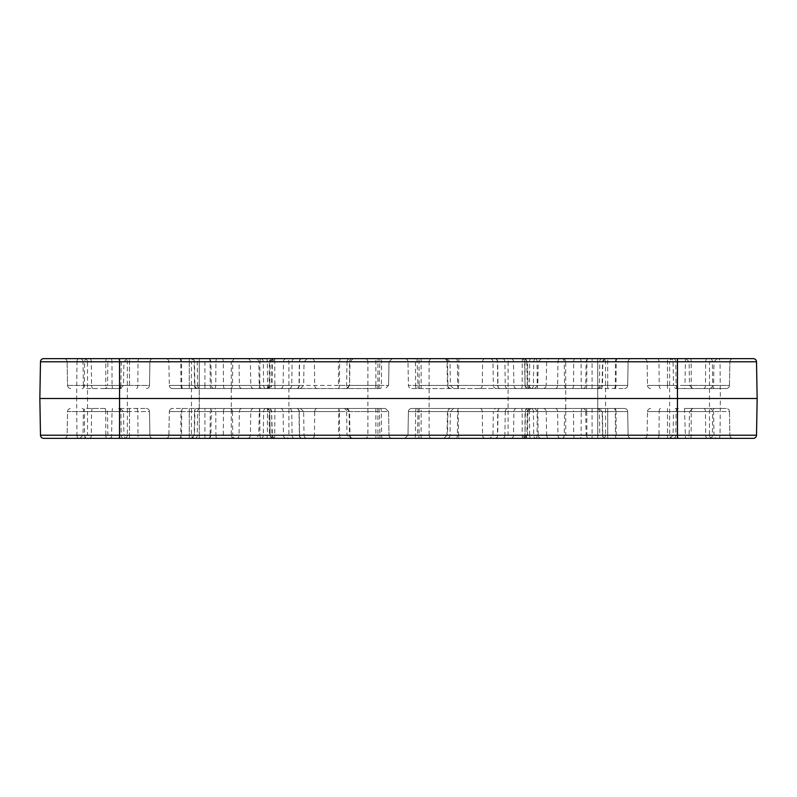 <?xml version="1.0" encoding="UTF-8"?>
<svg xmlns="http://www.w3.org/2000/svg" width="797" height="797" viewBox="0 0 797 797"><rect width="100%" height="100%" fill="white"/><g stroke="black" fill="none" stroke-linecap="round" stroke-linejoin="round"><path stroke-width="0.6" stroke-dasharray="3.98 2.99" d="M353.171 438.35L255.618 438.35L353.171 438.35A3.188 3.188 0 0 1 349.983 435.222L389.006 435.222L339.622 435.222L339.432 411.591L379.442 411.591L379.97 438.35M378.973 408.462L262.402 408.462L385.409 408.462L378.973 408.462L379.442 411.591L388.587 411.591L389.006 435.222A3.188 3.188 0 0 0 392.194 438.35L191.29 438.35L392.194 438.35A3.188 3.188 0 0 1 389.006 435.222L194.478 435.222L210.876 435.222L211.285 411.591L194.886 411.591A3.188 3.188 0 0 1 198.074 408.462L385.409 408.462L198.074 408.462M307.234 438.35L119.55 438.35L307.234 438.35A3.188 3.188 0 0 1 304.046 435.222L199.25 435.222L272.395 435.222L215.927 435.222L215.768 411.591L259.782 411.591L259.942 435.222A3.188 1.245 90 0 0 261.177 438.35M605.71 438.35L404.806 438.35L605.71 438.35A3.188 3.188 0 0 1 602.522 435.222L407.994 435.222L504.909 435.222L505.248 411.591L408.413 411.591A3.188 3.188 0 0 1 411.591 408.462L598.926 408.462L411.591 408.462A3.188 3.188 0 0 0 408.413 411.591L421.125 411.591L421.125 408.462M717.19 438.35L597.75 438.35L717.19 438.35A3.188 3.188 0 0 1 714.002 435.222L667.487 435.222L667.487 411.591L677.45 411.591L677.45 435.222L714.002 435.222L713.594 411.591L677.261 411.591L677.46 435.222L729.883 435.222L689.096 435.222A3.188 3.188 0 0 1 685.908 438.35L733.071 438.35L685.908 438.35M530.493 408.462L624.509 408.462L530.493 408.462A3.188 3.168 90 0 0 527.325 411.591L526.907 435.222L527.544 435.222L527.963 411.591L525.412 411.591L525.014 435.222L527.544 435.222A3.188 3.188 0 0 1 524.356 438.35L631.294 438.35L524.356 438.35M273.361 438.35A3.188 3.188 0 0 1 270.173 435.222L269.765 411.591L239.379 411.591L239.06 435.222A3.188 2.461 90 0 1 236.589 438.35M275.583 438.35A3.188 3.188 0 0 1 272.395 435.222L271.588 411.591A3.188 3.128 90 0 0 268.459 408.462L265.859 408.462A3.188 3.188 0 0 1 269.037 411.591L269.675 411.591L270.093 435.222A3.188 3.168 -90 0 0 273.261 438.35M127.112 438.35L63.929 438.35L127.112 438.35A3.188 3.188 0 0 1 123.924 435.222L67.117 435.222A3.188 3.188 0 0 1 63.929 438.35A3.188 3.188 0 0 0 67.117 435.222L129.512 435.222L129.512 411.591L119.55 411.591L119.55 435.222L119.739 411.591L83.406 411.591A3.188 3.188 0 0 1 86.594 408.462L104.307 408.462A3.188 3.188 0 0 1 107.485 411.591L137.821 411.591L137.991 435.222L107.904 435.222L123.924 435.222L123.505 411.591L107.485 411.591L107.904 435.222L111.092 438.35M234.477 438.35A3.188 3.188 0 0 1 231.289 435.162L199.25 435.162L231.289 435.162L231.289 361.838L199.25 361.838L199.25 438.35L199.25 435.162L119.55 435.162L199.25 435.162L199.25 361.838L231.289 361.838L234.477 358.65L199.25 358.65L234.477 358.65M712.677 438.35A3.188 3.188 0 0 1 709.489 435.162L677.45 435.162L709.489 435.162L709.489 361.838L677.45 361.838L677.45 438.35L677.45 435.162L597.75 435.162L677.45 435.162L677.45 361.838L709.489 361.838L712.677 358.65L677.45 358.65L712.677 358.65M285.724 438.35L511.276 438.35A3.188 3.188 0 0 1 508.087 435.162L508.087 361.838L288.912 361.838L508.087 361.838A3.188 3.188 0 0 1 511.276 358.65L285.724 358.65A3.188 3.188 0 0 1 288.912 361.838L288.912 435.162L508.087 435.162L288.912 435.162A3.188 3.188 0 0 1 285.724 438.35L511.276 438.35M602.373 438.35L672.827 438.35A3.188 3.188 0 0 1 669.639 435.162L669.639 361.838L605.561 361.838L669.639 361.838A3.188 3.188 0 0 1 672.827 358.65L602.373 358.65A3.188 3.188 0 0 1 605.561 361.838L605.561 435.162L669.639 435.162L605.561 435.162A3.188 3.188 0 0 1 602.373 438.35L672.827 438.35M124.173 438.35L194.627 438.35A3.188 3.188 0 0 1 191.439 435.162L191.439 361.838L127.361 361.838L191.439 361.838A3.188 3.188 0 0 1 194.627 358.65L124.173 358.65A3.188 3.188 0 0 1 127.361 361.838L127.361 435.162L191.439 435.162L127.361 435.162A3.188 3.188 0 0 1 124.173 438.35L194.627 438.35M364.707 438.35L432.293 438.35A3.188 3.188 0 0 1 429.105 435.162L367.895 435.162L429.105 435.162L429.105 361.838L367.895 361.838L367.895 435.162A3.188 3.188 0 0 1 364.707 438.35L432.293 438.35M450.953 408.462A3.188 3.039 90 0 0 447.914 411.591L447.525 435.222L449.996 435.222L450.415 411.591L415.606 411.591L415.466 435.222L449.996 435.222A3.188 3.188 0 0 1 446.808 438.35M541.382 438.35A3.188 3.188 0 0 1 538.194 435.222L482.593 435.222L482.275 411.591L533.402 411.591L533.721 435.222A3.188 2.491 90 0 0 536.212 438.35M523.639 358.65L677.45 358.65L523.639 358.65A3.188 3.188 0 0 1 526.827 361.778L628.106 361.778A3.188 3.188 0 0 1 631.294 358.65L489.766 358.65L631.294 358.65A3.188 3.188 0 0 0 628.106 361.778A3.188 3.188 0 0 1 631.294 358.65A3.188 3.188 0 0 0 628.106 361.778L492.954 361.778L628.106 361.778L526.827 361.778L527.235 385.409L557.621 385.409L557.94 361.778A3.188 2.461 90 0 1 560.411 358.65M521.417 358.65A3.188 3.188 0 0 1 524.605 361.778L525.024 385.409L525.014 361.778A3.188 3.128 90 0 0 521.886 358.65M404.806 358.65L605.71 358.65L404.806 358.65A3.188 3.188 0 0 1 407.994 361.778L602.522 361.778L407.994 361.778A3.188 3.188 0 0 0 404.806 358.65L541.382 358.65L404.806 358.65M669.888 358.65L733.071 358.65L669.888 358.65A3.188 3.188 0 0 1 673.076 361.778L647.094 361.778A3.188 3.188 0 0 0 643.906 358.65A3.188 3.188 0 0 1 647.094 361.778A3.188 3.188 0 0 0 643.906 358.65A3.188 3.188 0 0 1 647.094 361.778L714.002 361.778L647.094 361.778L689.096 361.778L673.076 361.778L673.495 385.409L676.085 385.409L675.776 361.778A3.188 2.361 90 0 0 673.415 358.65M443.829 358.65A3.188 3.188 0 0 1 447.017 361.778L447.436 385.409L458.504 385.409L458.883 358.65M489.766 358.65A3.188 3.188 0 0 1 492.954 361.778L493.363 385.409L497.746 385.409L497.428 361.778A3.188 2.491 90 0 0 494.937 358.65M380.348 388.537L198.074 388.537L380.348 388.537A3.188 1.046 90 0 0 381.394 385.409L381.534 361.778L347.004 361.778A3.188 3.188 0 0 1 350.192 358.65L255.618 358.65L350.192 358.65M255.618 358.65A3.188 3.188 0 0 1 258.806 361.778L381.534 361.778A3.188 1.046 90 0 1 382.58 358.65M273.261 358.65A3.188 3.168 -90 0 0 270.093 361.778L269.456 361.778L269.037 385.409L271.588 385.409L271.986 361.778L269.456 361.778A3.188 3.188 0 0 1 272.644 358.65L84.323 358.65L272.644 358.65M191.29 358.65L392.194 358.65L191.29 358.65A3.188 3.188 0 0 1 194.478 361.778L194.886 385.409L197.546 385.409L197.238 361.778A3.188 2.341 90 0 0 194.896 358.65M139.316 358.65A3.188 1.325 -90 0 0 137.991 361.778L107.904 361.778L107.485 385.409L120.915 385.409L121.224 361.778L107.904 361.778A3.188 3.188 0 0 1 111.092 358.65L63.929 358.65L111.092 358.65M79.81 358.65A3.188 3.188 0 0 1 82.998 361.778L149.906 361.778A3.188 3.188 0 0 1 153.094 358.65A3.188 3.188 0 0 0 149.906 361.778A3.188 3.188 0 0 1 153.094 358.65A3.188 3.188 0 0 0 149.906 361.778A3.188 3.188 0 0 1 153.094 358.65A3.188 3.188 0 0 0 149.906 361.778L82.998 361.778L83.406 385.409L91.535 385.409L91.316 361.778A3.188 1.714 -90 0 0 89.603 358.65M84.323 358.65A3.188 3.188 0 0 1 87.511 361.838L119.55 361.838L87.511 361.838L87.511 435.162L119.55 435.162L87.511 435.162L84.323 438.35M562.523 358.65A3.188 3.188 0 0 1 565.711 361.838L597.75 361.838L565.711 361.838L565.711 435.162L597.75 435.162L565.711 435.162L562.523 438.35M432.293 358.65L364.707 358.65A3.188 3.188 0 0 1 367.895 361.838L429.105 361.838A3.188 3.188 0 0 1 432.293 358.65L364.707 358.65M555.16 408.462A3.188 2.461 90 0 1 557.621 411.591L557.94 435.222L607.712 435.222L607.712 411.591L527.235 411.591A3.188 3.188 0 0 1 530.423 408.462M528.541 408.462A3.188 3.128 -90 0 0 525.412 411.591L525.024 411.591A3.188 3.188 0 0 1 528.212 408.462M104.307 408.462L86.594 408.462M676.673 388.537L726.286 388.537L676.673 388.537A3.188 3.188 0 0 1 673.495 385.409L684.952 385.409L685.47 358.65M421.125 388.537L421.125 385.409L408.413 385.409A3.188 3.188 0 0 0 411.591 388.537L598.926 388.537L411.591 388.537A3.188 3.188 0 0 1 408.413 385.409L407.994 361.778L408.413 385.409L415.606 385.409L415.466 361.778A3.188 1.046 90 0 0 414.42 358.65M198.074 388.537A3.188 3.188 0 0 1 194.886 385.409L204.909 385.409L204.909 358.65M118.554 388.537L86.594 388.537A3.188 3.188 0 0 1 83.406 385.409L105.722 385.409A3.188 0.847 90 0 1 104.875 388.537L118.554 388.537A3.188 2.361 -90 0 0 120.915 385.409L112.048 385.409L111.988 361.778L121.224 361.778A3.188 2.361 90 0 1 123.585 358.65M93.259 388.537A3.188 1.714 90 0 1 91.535 385.409L149.487 385.409A3.188 3.188 0 0 1 146.309 388.537A3.188 3.188 0 0 0 149.487 385.409A3.188 3.188 0 0 1 146.309 388.537A3.188 3.188 0 0 0 149.487 385.409L107.485 385.409A3.188 3.188 0 0 1 104.307 388.537M268.459 388.537L172.491 388.537L268.459 388.537A3.188 3.128 -90 0 0 271.588 385.409L259.782 385.409L259.942 361.778L271.986 361.778A3.188 3.128 90 0 1 275.114 358.65M258.537 388.537A3.188 1.245 90 0 0 259.782 385.409L169.313 385.409A3.188 3.188 0 0 0 172.491 388.537A3.188 3.188 0 0 1 169.313 385.409A3.188 3.188 0 0 0 172.491 388.537L300.449 388.537L172.491 388.537A3.188 3.188 0 0 1 169.313 385.409L269.037 385.409A3.188 3.188 0 0 1 265.859 388.537M86.594 388.537L104.875 388.537M262.402 388.537A3.188 3.188 0 0 1 259.214 385.409L258.806 361.778L274.776 361.778A3.188 0.687 -90 0 0 274.088 358.65M352.513 358.65A3.188 3.039 -90 0 0 349.475 361.778L347.004 361.778L346.585 385.409A3.188 3.188 0 0 1 343.407 388.537M450.624 388.537A3.188 3.188 0 0 1 447.436 385.409L447.914 385.409A3.188 3.039 90 0 0 450.953 388.537M496.551 388.537A3.188 3.188 0 0 1 493.363 385.409L497.986 385.409A3.188 2.451 90 0 0 500.436 388.537L624.509 388.537L500.436 388.537M530.423 388.537A3.188 3.188 0 0 1 527.235 385.409L527.325 385.409A3.188 3.168 90 0 0 530.493 388.537L528.212 388.537A3.188 3.188 0 0 1 525.024 385.409L537.218 385.409A3.188 1.245 90 0 0 538.463 388.537L530.493 388.537M528.212 388.537L538.463 388.537M684.493 408.462L726.286 408.462L684.493 408.462L685.47 438.35M657.684 438.35A3.188 1.325 -90 0 0 659.009 435.222L689.096 435.222L689.515 411.591L673.495 411.591A3.188 3.188 0 0 1 676.673 408.462M500.436 408.462L624.509 408.462L500.436 408.462A3.188 2.451 90 0 0 497.986 411.591L546.204 411.591L546.612 435.222L497.667 435.222L497.986 411.591L493.363 411.591A3.188 3.188 0 0 1 496.551 408.462M522.912 438.35A3.188 0.687 -90 0 1 522.224 435.222L522.135 411.591L447.436 411.591A3.188 3.188 0 0 1 450.624 408.462M343.407 408.462A3.188 3.188 0 0 1 346.585 411.591L259.214 411.591A3.188 3.188 0 0 1 262.402 408.462M265.859 408.462L268.459 408.462M530.912 408.462A3.188 2.491 -90 0 1 533.402 411.591L537.786 411.591L538.194 435.222L458.554 435.222L458.165 408.462M241.84 408.462A3.188 2.461 -90 0 0 239.379 411.591L303.637 411.591L304.046 435.222L299.572 435.222A3.188 2.491 90 0 0 302.063 438.35M346.376 408.462L349.564 411.591L349.983 435.222L338.446 435.222L338.117 438.35M191.29 438.35L194.478 435.222L194.886 411.591L388.587 411.591L389.006 435.222L377.957 435.222A3.188 0.508 90 0 0 378.465 438.35M421.125 438.35L421.125 411.591L602.114 411.591L602.522 435.222L599.762 435.222A3.188 2.341 90 0 0 602.104 438.35M753.324 358.65A3.188 3.188 0 0 1 756.512 361.778A3.188 3.188 0 0 0 753.324 358.65L43.676 358.65A3.188 3.188 0 0 0 40.488 361.778L76.98 361.778L76.632 398.5L39.85 398.5L40.488 435.222A3.188 3.188 0 0 0 43.676 438.35L753.324 438.35A3.188 3.188 0 0 0 756.512 435.222L757.15 398.5L720.368 398.5L720.02 435.222L76.98 435.222L76.632 398.5L720.368 398.5L720.02 361.778L756.512 361.778L757.15 398.5M543.036 408.462A3.188 3.168 -90 0 1 546.204 411.591L597.75 411.591L597.75 438.35L631.294 438.35L489.766 438.35L597.75 438.35L597.75 435.162L597.75 438.35L597.75 435.222L546.612 435.222A3.188 3.168 -90 0 0 549.771 438.35M104.875 408.462A3.188 0.847 90 0 1 105.722 411.591L119.55 411.591L119.55 408.462L146.309 408.462L119.55 408.462L119.55 411.591L67.536 411.591L67.117 435.222A3.188 3.188 0 0 1 63.929 438.35M79.81 438.35L82.998 435.222L83.406 411.591L105.722 411.591L105.832 435.222L82.998 435.222L119.54 435.222L119.55 411.591L129.512 411.591L129.512 435.222L149.906 435.222A3.188 3.188 0 0 0 153.094 438.35A3.188 3.188 0 0 1 149.906 435.222A3.188 3.188 0 0 0 153.094 438.35A3.188 3.188 0 0 1 149.906 435.222L149.487 411.591L149.906 435.222L149.487 411.591L149.906 435.222L137.991 435.222A3.188 1.325 90 0 0 139.316 438.35M111.53 438.35L112.048 411.591L67.536 411.591A3.188 3.188 0 0 1 70.714 408.462A3.188 3.188 0 0 0 67.536 411.591L67.117 435.222M179.484 438.35A3.188 1.325 90 0 0 180.809 435.222L180.979 411.591L194.488 411.591L194.209 435.222L168.894 435.222L169.313 411.591L168.894 435.222A3.188 3.188 0 0 1 165.706 438.35A3.188 3.188 0 0 0 168.894 435.222A3.188 3.188 0 0 1 165.706 438.35A3.188 3.188 0 0 0 168.894 435.222L199.25 435.222L189.287 435.222L189.287 411.591L189.287 435.222L168.894 435.222L210.119 435.222L210.249 411.591L181.686 411.591L181.537 435.222A3.188 1.215 -90 0 1 180.321 438.35M616.679 438.35A3.188 1.215 -90 0 1 615.463 435.222L615.314 411.591L586.751 411.591L586.881 435.222L628.106 435.222L597.75 435.222L597.75 411.591L607.712 411.591L607.712 435.222L628.106 435.222A3.188 3.188 0 0 0 631.294 438.35A3.188 3.188 0 0 1 628.106 435.222A3.188 3.188 0 0 0 631.294 438.35A3.188 3.188 0 0 1 628.106 435.222L627.687 411.591L628.106 435.222L627.687 411.591L628.106 435.222L602.791 435.222L602.512 411.591L616.021 411.591L616.191 435.222A3.188 1.325 90 0 0 617.516 438.35M669.888 438.35L673.076 435.222L673.495 411.591L729.464 411.591A3.188 3.188 0 0 0 726.286 408.462A3.188 3.188 0 0 1 729.464 411.591L647.513 411.591A3.188 3.188 0 0 1 650.691 408.462A3.188 3.188 0 0 0 647.513 411.591L659.179 411.591L659.009 435.222L647.094 435.222L647.513 411.591L647.094 435.222A3.188 3.188 0 0 1 643.906 438.35A3.188 3.188 0 0 0 647.094 435.222A3.188 3.188 0 0 1 643.906 438.35A3.188 3.188 0 0 0 647.094 435.222L677.45 435.222L677.45 411.591L691.278 411.591L691.168 435.222A3.188 0.847 -90 0 1 690.322 438.35M729.464 411.591L729.883 435.222L729.464 411.591M182.902 408.462A3.188 1.215 90 0 0 181.686 411.591L169.313 411.591A3.188 3.188 0 0 1 172.491 408.462A3.188 3.188 0 0 0 169.313 411.591A3.188 3.188 0 0 1 172.491 408.462L300.449 408.462L172.491 408.462A3.188 3.188 0 0 0 169.313 411.591L180.979 411.591A3.188 1.325 -90 0 1 182.304 408.462M124.173 358.65L194.627 358.65M602.373 358.65L672.827 358.65M285.724 358.65L511.276 358.65M40.488 361.778L39.85 398.5M136.496 388.537A3.188 1.325 90 0 0 137.821 385.409L137.991 361.778L149.906 361.778L149.487 385.409A3.188 3.188 0 0 1 146.309 388.537A3.188 3.188 0 0 0 149.487 385.409L129.512 385.409L149.487 385.409L149.906 361.778L67.117 361.778L111.988 361.778L111.53 358.65M112.507 388.537L112.048 385.409L67.536 385.409A3.188 3.188 0 0 0 70.714 388.537A3.188 3.188 0 0 1 67.536 385.409L67.117 361.778L67.536 385.409L84.343 385.409L84.621 361.778A3.188 2.162 -90 0 1 86.783 358.65M241.84 388.537A3.188 2.461 -90 0 1 239.379 385.409L239.06 361.778L199.25 361.778L199.25 388.537L199.25 361.778L189.287 361.778L189.287 388.537L189.287 361.778L168.894 361.778L169.313 385.409A3.188 3.188 0 0 0 172.491 388.537A3.188 3.188 0 0 1 169.313 385.409L303.637 385.409L169.313 385.409L168.894 361.778A3.188 3.188 0 0 0 165.706 358.65A3.188 3.188 0 0 1 168.894 361.778A3.188 3.188 0 0 0 165.706 358.65A3.188 3.188 0 0 1 168.894 361.778L259.942 361.778A3.188 1.245 -90 0 1 261.177 358.65M500.237 388.537A3.188 2.491 -90 0 1 497.746 385.409L627.687 385.409A3.188 3.188 0 0 1 624.509 388.537A3.188 3.188 0 0 0 627.687 385.409A3.188 3.188 0 0 1 624.509 388.537A3.188 3.188 0 0 0 627.687 385.409L628.106 361.778A3.188 3.188 0 0 1 631.294 358.65A3.188 3.188 0 0 0 628.106 361.778L627.687 385.409L628.106 361.778L627.687 385.409L607.712 385.409L607.712 358.65L607.712 385.409L597.75 385.409L597.75 361.778L597.75 385.409L546.204 385.409L546.612 361.778A3.188 3.168 -90 0 1 549.771 358.65M678.446 388.537A3.188 2.361 90 0 1 676.085 385.409L647.513 385.409L647.094 361.778A3.188 3.188 0 0 0 643.906 358.65A3.188 3.188 0 0 1 647.094 361.778L647.513 385.409A3.188 3.188 0 0 0 650.691 388.537A3.188 3.188 0 0 1 647.513 385.409A3.188 3.188 0 0 0 650.691 388.537A3.188 3.188 0 0 1 647.513 385.409A3.188 3.188 0 0 0 650.691 388.537A3.188 3.188 0 0 1 647.513 385.409L677.261 385.409L677.45 358.65L677.45 361.838L597.75 361.838L597.75 358.65L597.75 435.162L597.75 361.838L677.45 361.838L677.45 358.65L677.45 385.409L647.513 385.409L667.487 385.409L667.487 358.65L667.487 385.409L677.45 385.409L677.45 361.778A3.188 1.554 90 0 1 679.014 358.65M675.697 388.537A3.188 1.554 90 0 0 677.261 385.409L729.464 385.409L729.883 361.778L729.464 385.409A3.188 3.188 0 0 1 726.286 388.537A3.188 3.188 0 0 0 729.464 385.409L684.952 385.409L684.493 388.537M614.696 408.462A3.188 1.325 90 0 1 616.021 411.591L627.687 411.591A3.188 3.188 0 0 0 624.509 408.462A3.188 3.188 0 0 1 627.687 411.591A3.188 3.188 0 0 0 624.509 408.462A3.188 3.188 0 0 1 627.687 411.591L615.314 411.591A3.188 1.215 90 0 0 614.098 408.462M675.697 408.462A3.188 1.554 -90 0 1 677.261 411.591L647.513 411.591A3.188 3.188 0 0 1 650.691 408.462A3.188 3.188 0 0 0 647.513 411.591A3.188 3.188 0 0 1 650.691 408.462A3.188 3.188 0 0 0 647.513 411.591L667.487 411.591L667.487 435.222L647.094 435.222L677.46 435.222A3.188 1.554 -90 0 0 679.014 438.35M136.496 408.462A3.188 1.325 90 0 1 137.821 411.591L149.487 411.591A3.188 3.188 0 0 0 146.309 408.462A3.188 3.188 0 0 1 149.487 411.591A3.188 3.188 0 0 0 146.309 408.462A3.188 3.188 0 0 1 149.487 411.591A3.188 3.188 0 0 0 146.309 408.462A3.188 3.188 0 0 1 149.487 411.591L119.739 411.591A3.188 1.554 90 0 1 121.303 408.462M63.929 358.65A3.188 3.188 0 0 1 67.117 361.778A3.188 3.188 0 0 0 63.929 358.65A3.188 3.188 0 0 1 67.117 361.778M733.071 358.65A3.188 3.188 0 0 0 729.883 361.778A3.188 3.188 0 0 1 733.071 358.65A3.188 3.188 0 0 0 729.883 361.778M733.071 438.35A3.188 3.188 0 0 1 729.883 435.222A3.188 3.188 0 0 0 733.071 438.35A3.188 3.188 0 0 1 729.883 435.222M382.58 438.35A3.188 1.046 -90 0 1 381.534 435.222L381.394 411.591A3.188 1.046 90 0 0 380.348 408.462M703.741 408.462A3.188 1.714 -90 0 1 705.465 411.591L705.684 435.222A3.188 1.714 90 0 0 707.397 438.35M531.141 408.462L527.235 411.591L526.907 435.222A3.188 3.168 -90 0 1 523.739 438.35M275.114 438.35A3.188 3.128 -90 0 1 271.986 435.222L271.588 411.591L269.037 411.591L269.456 435.222L272.644 438.35M118.554 408.462A3.188 2.361 -90 0 1 120.915 411.591L121.224 435.222A3.188 2.361 90 0 0 123.585 438.35M453.593 408.462L450.415 411.591L447.436 411.591L447.017 435.222L447.525 435.222A3.188 3.039 -90 0 1 444.487 438.35M458.165 388.537L458.504 385.409L537.786 385.409L408.413 385.409L419.102 385.409L419.043 361.778A3.188 0.508 -90 0 0 418.535 358.65M121.303 388.537A3.188 1.554 90 0 1 119.739 385.409L119.55 435.162L119.55 361.838L199.25 361.838L119.55 361.838L119.55 358.65L119.55 361.778A3.188 1.554 -90 0 0 117.986 358.65M538.463 408.462A3.188 1.245 90 0 0 537.218 411.591L581.232 411.591L581.073 435.222L537.058 435.222L537.218 411.591L525.024 411.591L525.014 435.222A3.188 3.128 90 0 1 521.886 438.35M204.909 388.537L204.909 385.409L375.875 385.409L375.875 358.65M199.888 388.537A3.188 2.341 90 0 1 197.546 385.409L263.598 385.409A3.188 2.491 90 0 0 266.088 388.537M260.788 358.65A3.188 2.491 90 0 1 263.279 361.778L263.598 385.409L259.214 385.409L274.865 385.409L274.776 361.778L338.446 361.778L338.496 385.409L349.564 385.409L349.475 361.778L349.983 361.778L338.446 361.778L338.117 358.65M346.047 388.537A3.188 3.039 -90 0 0 349.086 385.409L388.587 385.409L375.875 385.409L375.875 388.537M417.03 358.65L418.026 388.537M204.909 438.35L204.909 408.462M418.026 408.462L417.498 435.222L407.994 435.222L415.466 435.222A3.188 1.046 90 0 1 414.42 438.35M416.652 408.462A3.188 1.046 -90 0 0 415.606 411.591L457.568 411.591L457.378 435.222L417.498 435.222L417.03 438.35M266.088 408.462A3.188 2.491 90 0 0 263.598 411.591L314.725 411.591L314.407 435.222L263.279 435.222L263.598 411.591L259.214 411.591L258.806 435.222L338.446 435.222L338.835 408.462M377.389 408.462A3.188 0.508 -90 0 1 377.898 411.591L346.585 411.591L347.004 435.222L350.192 438.35M528.541 388.537A3.188 3.128 -90 0 1 525.412 385.409L527.963 385.409L527.325 385.409L526.907 361.778A3.188 3.168 -90 0 0 523.739 358.65M555.16 388.537A3.188 2.461 -90 0 0 557.621 385.409L627.687 385.409L537.218 385.409L537.058 361.778A3.188 1.245 -90 0 0 535.823 358.65M419.611 388.537A3.188 0.508 90 0 1 419.102 385.409L602.114 385.409L421.125 385.409L421.125 358.65M416.652 388.537A3.188 1.046 -90 0 1 415.606 385.409L450.415 385.409L447.914 385.409L447.525 361.778A3.188 3.039 -90 0 0 444.487 358.65M543.036 388.537A3.188 3.168 90 0 0 546.204 385.409L497.986 385.409L497.667 361.778A3.188 2.451 -90 0 0 495.226 358.65M82.181 388.537A3.188 2.162 90 0 0 84.343 385.409L129.512 385.409L105.722 385.409L105.832 361.778A3.188 0.847 -90 0 1 106.678 358.65M296.564 408.462A3.188 2.451 -90 0 1 299.014 411.591L299.333 435.222A3.188 2.451 -90 0 0 301.774 438.35M258.537 408.462A3.188 1.245 -90 0 1 259.782 411.591L271.976 411.591L268.788 408.462M346.047 408.462A3.188 3.039 -90 0 1 349.086 411.591L349.475 435.222A3.188 3.039 -90 0 0 352.513 438.35M375.875 408.462L375.875 438.35M592.091 408.462L592.091 438.35M678.446 408.462A3.188 2.361 90 0 0 676.085 411.591L675.776 435.222A3.188 2.361 90 0 1 673.415 438.35M692.125 408.462A3.188 0.847 90 0 0 691.278 411.591L713.594 411.591L710.406 408.462M266.507 408.462A3.188 3.168 -90 0 1 269.675 411.591L266.577 408.462M112.507 408.462L112.048 411.591L123.505 411.591L120.327 408.462M78.694 438.35A3.188 1.714 90 0 1 76.98 435.222L40.488 435.222M756.512 435.222L720.02 435.222A3.188 1.714 90 0 1 718.306 438.35M82.181 408.462A3.188 2.162 90 0 1 84.343 411.591L84.621 435.222A3.188 2.162 90 0 0 86.783 438.35M199.25 411.591L199.25 438.35L199.25 411.591M523.639 438.35L526.827 435.222L557.94 435.222A3.188 2.461 90 0 0 560.411 438.35M516.735 408.462A3.188 2.839 90 0 0 513.896 411.591L513.527 435.222A3.188 2.839 -90 0 1 510.688 438.35M561.746 438.35A3.188 2.491 90 0 0 564.236 435.222L564.555 411.591L497.746 411.591L497.428 435.222L586.881 435.222A3.188 1.056 -90 0 0 587.937 438.35M714.819 408.462A3.188 2.162 -90 0 0 712.657 411.591L712.379 435.222A3.188 2.162 -90 0 1 710.217 438.35M660.504 408.462A3.188 1.325 -90 0 0 659.179 411.591L689.515 411.591L692.693 408.462M419.611 408.462A3.188 0.508 90 0 0 419.102 411.591L419.043 435.222A3.188 0.508 90 0 1 418.535 438.35M574.926 438.35A3.188 1.245 -90 0 1 573.681 435.222L573.521 411.591L529.507 411.591L529.666 435.222L599.762 435.222L599.454 411.591L585.715 411.591L586.124 435.222A3.188 3.188 -90 0 0 589.312 438.35M598.926 408.462L602.114 411.591L599.454 411.591A3.188 2.341 -90 0 0 597.112 408.462M199.888 408.462A3.188 2.341 90 0 0 197.546 411.591L197.238 435.222A3.188 2.341 90 0 1 194.896 438.35M266.088 438.35A3.188 1.245 -90 0 0 267.334 435.222L267.493 411.591L223.479 411.591L223.319 435.222L377.957 435.222L377.898 411.591L291.752 411.591L292.091 435.222A3.188 2.63 -90 0 0 294.721 438.35M93.259 408.462A3.188 1.714 -90 0 0 91.535 411.591L91.316 435.222A3.188 1.714 90 0 1 89.603 438.35M117.986 438.35A3.188 1.554 -90 0 0 119.54 435.222L119.55 438.35L119.55 435.162L119.55 438.35L119.55 435.222L149.906 435.222L105.832 435.222A3.188 0.847 -90 0 0 106.678 438.35M280.265 408.462A3.188 2.839 -90 0 1 283.104 411.591L283.473 435.222A3.188 2.839 -90 0 0 286.312 438.35M253.964 408.462A3.188 3.168 90 0 0 250.796 411.591L250.388 435.222A3.188 3.168 -90 0 1 247.229 438.35M299.572 435.222L299.254 411.591L232.445 411.591L232.764 435.222L299.572 435.222M275.553 408.462A3.188 0.687 90 0 0 274.865 411.591L274.776 435.222A3.188 0.687 90 0 1 274.088 438.35M443.829 438.35L447.017 435.222L458.554 435.222L458.883 438.35M585.695 408.462A3.188 1.056 -90 0 1 586.751 411.591L564.555 411.591A3.188 2.491 -90 0 1 567.046 408.462M502.279 438.35A3.188 2.63 -90 0 0 504.909 435.222L529.666 435.222A3.188 1.245 -90 0 0 530.912 438.35M528.262 408.462A3.188 1.245 -90 0 1 529.507 411.591L505.248 411.591A3.188 2.63 90 0 1 507.878 408.462M289.122 408.462A3.188 2.63 -90 0 1 291.752 411.591L267.493 411.591A3.188 1.245 -90 0 1 268.738 408.462M217.163 438.35A3.188 1.245 90 0 1 215.927 435.222L194.209 435.222A3.188 2.152 90 0 1 192.047 438.35M196.64 408.462A3.188 2.152 -90 0 0 194.488 411.591L215.768 411.591A3.188 1.245 -90 0 0 214.523 408.462M207.688 438.35A3.188 3.188 -90 0 0 210.876 435.222L223.319 435.222A3.188 1.245 -90 0 1 222.074 438.35M224.724 408.462A3.188 1.245 -90 0 0 223.479 411.591L211.285 411.591A3.188 3.188 90 0 1 214.473 408.462M604.953 438.35A3.188 2.152 90 0 1 602.791 435.222L581.073 435.222A3.188 1.245 -90 0 1 579.837 438.35M582.477 408.462A3.188 1.245 90 0 0 581.232 411.591L602.512 411.591A3.188 2.152 90 0 0 600.36 408.462M582.527 408.462A3.188 3.188 -90 0 1 585.715 411.591L573.521 411.591A3.188 1.245 -90 0 0 572.276 408.462M535.823 438.35A3.188 1.245 -90 0 0 537.058 435.222L524.605 435.222L521.417 438.35M495.226 438.35A3.188 2.451 -90 0 0 497.667 435.222L497.428 435.222A3.188 2.491 90 0 1 494.937 438.35M500.237 408.462A3.188 2.491 -90 0 0 497.746 411.591L493.363 411.591L492.954 435.222L489.766 438.35M300.449 408.462L303.637 411.591L299.254 411.591A3.188 2.491 90 0 0 296.763 408.462M209.063 438.35A3.188 1.056 90 0 0 210.119 435.222L232.764 435.222A3.188 2.491 90 0 0 235.254 438.35M229.954 408.462A3.188 2.491 90 0 1 232.445 411.591L210.249 411.591A3.188 1.056 90 0 1 211.305 408.462M260.788 438.35A3.188 2.491 -90 0 0 263.279 435.222L258.806 435.222L255.618 438.35M534.598 408.462L537.786 411.591L522.135 411.591A3.188 0.687 90 0 0 521.447 408.462M485.084 438.35A3.188 2.491 90 0 1 482.593 435.222L457.378 435.222A3.188 1.455 -90 0 1 455.924 438.35M459.022 408.462A3.188 1.455 -90 0 0 457.568 411.591L482.275 411.591A3.188 2.491 -90 0 0 479.784 408.462M341.076 438.35A3.188 1.455 90 0 1 339.622 435.222L314.407 435.222A3.188 2.491 90 0 1 311.916 438.35M317.216 408.462A3.188 2.491 90 0 0 314.725 411.591L339.432 411.591A3.188 1.455 90 0 0 337.978 408.462M78.694 358.65A3.188 1.714 -90 0 0 76.98 361.778L720.02 361.778A3.188 1.714 -90 0 0 718.306 358.65M129.512 385.409L129.512 358.65L129.512 385.409M119.55 385.409L119.55 361.778L119.55 385.409M224.724 388.537A3.188 1.245 -90 0 1 223.479 385.409L223.319 361.778A3.188 1.245 -90 0 0 222.074 358.65M214.473 388.537A3.188 3.188 90 0 1 211.285 385.409L210.876 361.778A3.188 3.188 -90 0 0 207.688 358.65M268.738 388.537A3.188 1.245 -90 0 1 267.493 385.409L267.334 361.778A3.188 1.245 -90 0 0 266.088 358.65M289.122 388.537A3.188 2.63 -90 0 0 291.752 385.409L292.091 361.778A3.188 2.63 -90 0 1 294.721 358.65M377.389 388.537A3.188 0.508 -90 0 0 377.898 385.409L377.957 361.778A3.188 0.508 90 0 1 378.465 358.65M196.64 388.537A3.188 2.152 -90 0 1 194.488 385.409L194.209 361.778A3.188 2.152 90 0 0 192.047 358.65M214.523 388.537A3.188 1.245 90 0 0 215.768 385.409L215.927 361.778A3.188 1.245 90 0 1 217.163 358.65M182.304 388.537A3.188 1.325 -90 0 1 180.979 385.409L180.809 361.778A3.188 1.325 90 0 0 179.484 358.65M266.507 388.537A3.188 3.168 90 0 0 269.675 385.409L270.173 361.778L239.06 361.778A3.188 2.461 90 0 0 236.589 358.65M317.216 388.537A3.188 2.491 90 0 1 314.725 385.409L314.407 361.778A3.188 2.491 90 0 0 311.916 358.65M337.978 388.537A3.188 1.455 90 0 0 339.432 385.409L339.622 361.778A3.188 1.455 90 0 1 341.076 358.65M275.553 388.537A3.188 0.687 90 0 1 274.865 385.409L338.496 385.409L338.835 388.537M378.973 388.537L379.97 358.65M168.894 361.778L304.046 361.778L168.894 361.778A3.188 3.188 0 0 0 165.706 358.65A3.188 3.188 0 0 1 168.894 361.778M182.902 388.537A3.188 1.215 90 0 1 181.686 385.409L181.537 361.778A3.188 1.215 -90 0 0 180.321 358.65M211.305 388.537A3.188 1.056 90 0 1 210.249 385.409L210.119 361.778A3.188 1.056 -90 0 0 209.063 358.65M229.954 388.537A3.188 2.491 90 0 0 232.445 385.409L232.764 361.778A3.188 2.491 90 0 1 235.254 358.65M296.763 388.537A3.188 2.491 90 0 0 299.254 385.409L299.572 361.778A3.188 2.491 90 0 1 302.063 358.65M296.564 388.537A3.188 2.451 -90 0 0 299.014 385.409L299.333 361.778A3.188 2.451 -90 0 1 301.774 358.65M280.265 388.537A3.188 2.839 -90 0 0 283.104 385.409L283.473 361.778A3.188 2.839 -90 0 1 286.312 358.65M253.964 388.537A3.188 3.168 90 0 1 250.796 385.409L250.388 361.778A3.188 3.168 -90 0 0 247.229 358.65M614.098 388.537A3.188 1.215 90 0 0 615.314 385.409L615.463 361.778A3.188 1.215 -90 0 1 616.679 358.65M516.735 388.537A3.188 2.839 90 0 1 513.896 385.409L513.527 361.778A3.188 2.839 -90 0 0 510.688 358.65M567.046 388.537A3.188 2.491 -90 0 1 564.555 385.409L564.236 361.778A3.188 2.491 90 0 0 561.746 358.65M585.695 388.537A3.188 1.056 90 0 0 586.751 385.409L586.881 361.778A3.188 1.056 -90 0 1 587.937 358.65M530.912 388.537A3.188 2.491 -90 0 0 533.402 385.409L533.721 361.778A3.188 2.491 90 0 1 536.212 358.65M521.447 388.537A3.188 0.687 90 0 0 522.135 385.409L522.224 361.778A3.188 0.687 -90 0 1 522.912 358.65M479.784 388.537A3.188 2.491 -90 0 0 482.275 385.409L482.593 361.778A3.188 2.491 90 0 1 485.084 358.65M459.022 388.537A3.188 1.455 90 0 1 457.568 385.409L457.378 361.778A3.188 1.455 -90 0 0 455.924 358.65M703.741 388.537A3.188 1.714 90 0 0 705.465 385.409L705.684 361.778A3.188 1.714 90 0 1 707.397 358.65M692.125 388.537A3.188 0.847 -90 0 1 691.278 385.409L691.168 361.778A3.188 0.847 -90 0 0 690.322 358.65M660.504 388.537A3.188 1.325 -90 0 1 659.179 385.409L659.009 361.778A3.188 1.325 90 0 0 657.684 358.65M714.819 388.537A3.188 2.162 -90 0 1 712.657 385.409L712.379 361.778A3.188 2.162 90 0 0 710.217 358.65M507.878 388.537A3.188 2.63 90 0 1 505.248 385.409L504.909 361.778A3.188 2.63 -90 0 0 502.279 358.65M528.262 388.537A3.188 1.245 -90 0 0 529.507 385.409L529.666 361.778A3.188 1.245 90 0 1 530.912 358.65M572.276 388.537A3.188 1.245 -90 0 0 573.521 385.409L573.681 361.778A3.188 1.245 90 0 1 574.926 358.65M582.527 388.537A3.188 3.188 -90 0 0 585.715 385.409L586.124 361.778A3.188 3.188 90 0 1 589.312 358.65M597.112 388.537A3.188 2.341 -90 0 0 599.454 385.409L599.762 361.778A3.188 2.341 90 0 1 602.104 358.65M592.091 388.537L592.091 358.65M614.696 388.537A3.188 1.325 -90 0 0 616.021 385.409L616.191 361.778A3.188 1.325 90 0 1 617.516 358.65M600.36 388.537A3.188 2.152 -90 0 0 602.512 385.409L602.791 361.778A3.188 2.152 90 0 1 604.953 358.65M582.477 388.537A3.188 1.245 -90 0 1 581.232 385.409L581.073 361.778A3.188 1.245 -90 0 0 579.837 358.65M172.491 408.462A3.188 3.188 0 0 0 169.313 411.591A3.188 3.188 0 0 1 172.491 408.462M189.287 408.462L189.287 411.591L189.287 408.462M597.75 411.591L597.75 408.462L597.75 411.591M607.712 411.591L607.712 408.462L607.712 411.591M627.687 411.591A3.188 3.188 0 0 0 624.509 408.462A3.188 3.188 0 0 1 627.687 411.591M667.487 411.591L667.487 408.462L667.487 411.591M677.45 411.591L677.45 408.462L677.45 411.591M647.513 411.591A3.188 3.188 0 0 1 650.691 408.462M129.512 408.462L129.512 411.591L129.512 408.462M67.536 411.591A3.188 3.188 0 0 1 70.714 408.462M624.509 388.537A3.188 3.188 0 0 0 627.687 385.409A3.188 3.188 0 0 1 624.509 388.537M597.75 385.409L597.75 388.537L597.75 385.409M607.712 388.537L607.712 385.409L607.712 388.537M677.45 388.537L677.45 385.409L677.45 388.537M667.487 385.409L667.487 388.537L667.487 385.409M70.714 388.537A3.188 3.188 0 0 1 67.536 385.409M647.513 385.409A3.188 3.188 0 0 0 650.691 388.537M199.25 358.65L199.25 361.838L199.25 358.65M149.906 361.778A3.188 3.188 0 0 1 153.094 358.65M189.287 358.65L189.287 361.778L189.287 358.65M667.487 438.35L667.487 435.222L667.487 438.35M647.094 435.222A3.188 3.188 0 0 1 643.906 438.35A3.188 3.188 0 0 0 647.094 435.222M607.712 438.35L607.712 435.222L607.712 438.35M631.294 438.35A3.188 3.188 0 0 1 628.106 435.222A3.188 3.188 0 0 0 631.294 438.35M153.094 438.35A3.188 3.188 0 0 1 149.906 435.222A3.188 3.188 0 0 0 153.094 438.35M129.512 438.35L129.512 435.222L129.512 438.35M168.894 435.222A3.188 3.188 0 0 1 165.706 438.35A3.188 3.188 0 0 0 168.894 435.222M189.287 435.222L189.287 438.35L189.287 435.222M408.413 411.591L407.994 435.222L404.806 438.35L407.994 435.222L408.413 411.591M120.327 388.537L123.505 385.409L123.924 361.778L127.112 358.65M388.587 385.409L389.006 361.778L392.194 358.65L389.006 361.778L388.587 385.409L385.409 388.537L388.587 385.409M266.577 388.537L269.765 385.409L270.173 361.778L273.361 358.65M268.788 388.537L271.976 385.409L272.395 361.778L275.583 358.65M346.376 388.537L349.564 385.409L349.983 361.778L353.171 358.65M300.449 388.537L303.637 385.409L304.046 361.778L307.234 358.65M534.598 388.537L537.786 385.409L538.194 361.778L541.382 358.65M446.808 358.65L449.996 361.778L450.415 385.409L453.593 388.537M710.406 388.537L713.594 385.409L714.002 361.778L717.19 358.65M685.908 358.65L689.096 361.778L689.515 385.409L692.693 388.537M598.926 388.537L602.114 385.409L602.522 361.778L605.71 358.65M524.356 358.65L527.544 361.778L527.963 385.409L531.141 388.537M388.587 411.591L385.409 408.462L388.587 411.591"/><path stroke-width="1.2" d="M753.324 438.35L43.676 438.35A3.188 3.188 0 0 1 40.488 435.222L39.85 398.5L757.15 398.5L756.512 435.222A3.188 3.188 0 0 1 753.324 438.35A3.188 3.188 0 0 0 756.512 435.222L677.45 435.222L677.45 361.778L119.55 361.778L119.55 435.222L677.45 435.222L677.45 438.35M39.85 398.5L40.488 361.778A3.188 3.188 0 0 1 43.676 358.65L753.324 358.65A3.188 3.188 0 0 1 756.512 361.778L757.15 398.5M43.676 438.35A3.188 3.188 0 0 1 40.488 435.222L119.55 435.222L119.55 438.35M753.324 358.65A3.188 3.188 0 0 1 756.512 361.778L677.45 361.778L677.45 358.65M119.55 358.65L119.55 361.778L40.488 361.778"/></g></svg>
